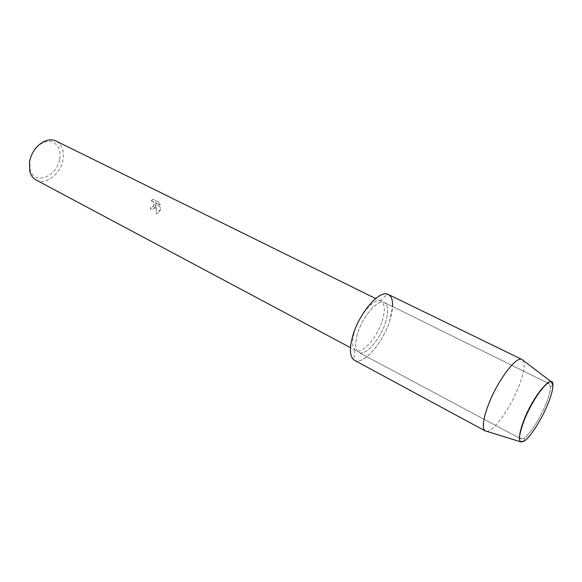 <?xml version="1.0" encoding="UTF-8"?>
<svg xmlns="http://www.w3.org/2000/svg" width="582" height="582" viewBox="0 0 582 582"><rect width="100%" height="100%" fill="white"/><g stroke="black" fill="none" stroke-linecap="round" stroke-linejoin="round"><path stroke-width="0.44" stroke-dasharray="2.91 2.18" d="M545.981 403.828C548.942 396.444 550.434 390.82 550.448 386.95L549.19 383.727C545.494 380.89 531.039 401.056 523.909 419.411C519.61 430.607 518.606 437.111 520.883 438.915L524.229 438.05C530.049 434.216 540.336 417.941 545.981 403.828C548.942 396.444 550.434 390.82 550.448 386.95L549.19 383.727C545.494 380.89 531.039 401.056 523.909 419.411C519.61 430.607 518.606 437.111 520.883 438.915L524.229 438.05C530.049 434.216 540.336 417.941 545.981 403.828M385.429 322.704C388.74 311.981 388.405 305.266 384.433 302.56C378.249 298.61 363.008 315.677 357.806 332.86C354.707 343.365 355.056 349.898 358.839 352.452C365.263 356.475 380.184 339.495 385.429 322.704C388.74 311.981 388.405 305.266 384.433 302.56C378.249 298.61 363.008 315.677 357.806 332.86C354.707 343.365 355.056 349.898 358.839 352.452C365.263 356.475 380.184 339.495 385.429 322.704M382.098 321.133C385.342 310.541 384.993 303.899 381.035 301.207L380.213 300.909C373.651 298.501 359.552 314.927 354.664 331.085C351.819 340.659 351.943 346.959 355.035 349.993L355.762 350.48C362.157 354.482 376.932 337.727 382.098 321.133M355.035 349.993L353.689 359.756C361.662 367.009 382.439 344.108 389.613 321.169L392.61 306.583M155.467 206.603L155.7 204.027L156.165 206.959L156.463 213.878L157.336 213.507L160.537 209.164L160.697 207.861L155.489 202.565L160.261 204.966L158.835 202.216L152.964 199.27L151.109 200.695C153.459 201.146 154.39 202.849 153.895 205.81L152.826 207.032L150.927 207.061L150.229 209.113L153.466 209.054L155.467 206.603M36.128 180.005C45.607 185.563 60.703 173.989 62.994 159.868C64.391 150.854 62.092 144.583 56.105 141.055M59.611 159.162C62.099 147.639 54.039 138.385 44.174 142.241C36.702 145.485 31.923 151.647 29.828 160.741L30.126 169.624C34.032 185.636 57.021 176.935 59.611 159.162M151.073 200.703L152.928 199.277L158.806 202.216L160.225 204.966L155.452 202.572L160.661 207.869C160.479 210.458 159.359 212.335 157.3 213.507L156.427 213.885L155.663 204.035C155.86 206.355 155.118 208.029 153.43 209.054L150.192 209.113L150.891 207.061L152.79 207.032C154.805 204.035 154.237 201.925 151.073 200.703L151.109 200.695M486.588 431.291C493.558 431.96 510.618 407.793 518.875 386.179C523.909 372.989 525.284 364.368 522.992 360.316M354.525 360.316C363.052 365.642 382.68 343.235 389.613 321.169C394.021 306.976 393.585 298.071 388.303 294.463M550.448 386.95L552.9 385.357L550.448 386.95M549.19 383.727L384.433 302.56L549.19 383.727M380.213 300.909L387.365 294.114M381.035 301.207L375.652 298.551M44.174 142.241L45.687 140.8M30.126 169.624L29.842 171.69M355.762 350.48L350.466 347.65M520.883 438.915L358.839 352.452L520.883 438.915M524.229 438.05L524.375 440.974L524.229 438.05"/><path stroke-width="0.87" d="M548.004 403.733C551.234 395.709 552.864 389.584 552.9 385.357C553.591 371.869 533.752 395.593 524.026 420.742C517.827 437.649 517.944 444.393 524.375 440.974C530.704 436.74 541.857 419.062 548.004 403.733C551.234 395.709 552.864 389.584 552.9 385.357L551.307 381.727C547.015 379.42 531.65 401.144 524.026 420.742C519.493 432.513 518.315 439.534 520.497 441.796L524.375 440.974C530.704 436.74 541.857 419.062 548.004 403.733M392.61 306.583C392.886 299.541 391.133 295.38 387.365 294.114C378.758 290.687 359.727 312.781 353.143 334.57C349.331 347.447 349.513 355.842 353.689 359.756M375.652 298.551L56.105 141.055C52.984 139.564 49.514 139.476 45.687 140.8C37.263 144.452 31.872 151.407 29.5 161.68L29.842 171.69C30.999 175.575 33.094 178.347 36.128 180.005L350.466 347.65M522.992 360.316L521.748 359.37C515.95 356.038 496.933 381.661 488.174 405.298C482.995 419.477 481.969 427.988 485.09 430.833L486.588 431.291M522.003 359.48L388.303 294.463C380.184 289.269 359.996 311.821 353.143 334.57C349.105 348.385 349.564 356.97 354.525 360.316L485.33 430.978M551.307 381.727L521.748 359.37M520.497 441.796L485.09 430.833"/></g></svg>
